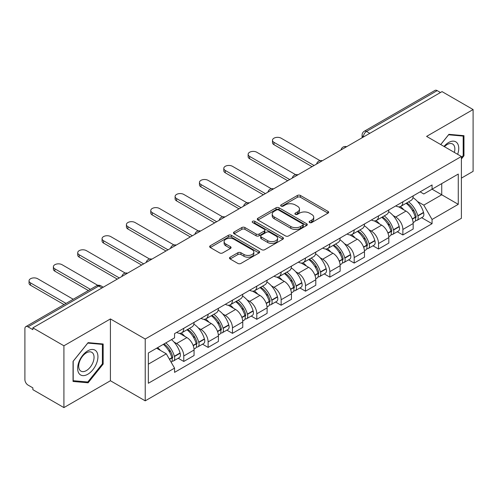<?xml version="1.0" encoding="UTF-8"?>
<svg xmlns="http://www.w3.org/2000/svg" width="498" height="498" viewBox="0 0 498 498"><rect width="100%" height="100%" fill="white"/><g stroke="black" fill="none" stroke-linecap="round" stroke-linejoin="round"><path stroke-width="0.75" d="M309.594 222.556A1.519 0.878 0 0 0 311.742 222.556L328.014 213.156A2.166 1.251 0 0 0 328.649 212.273A2.166 1.251 0 0 0 328.014 211.389L300.443 195.471A2.166 1.251 0 0 0 297.381 195.471L281.102 204.871A1.519 0.878 0 0 0 280.66 205.487A1.519 0.878 0 0 0 281.102 206.104A1.519 0.878 0 0 0 283.25 206.104L285.354 204.89A6.935 4.003 0 0 1 295.158 204.89L297.455 206.216A6.935 4.003 0 0 1 299.485 209.048A6.935 4.003 0 0 1 297.455 211.874L295.351 213.094A1.519 0.878 0 0 0 294.903 213.71A1.519 0.878 0 0 0 295.351 214.333A1.519 0.878 0 0 0 297.493 214.333L299.597 213.113A6.935 4.003 0 0 1 309.401 213.113L311.698 214.439A6.935 4.003 0 0 1 313.734 217.271A6.935 4.003 0 0 1 311.698 220.104L309.594 221.317A1.519 0.878 0 0 0 309.152 221.934A1.519 0.878 0 0 0 309.594 222.556L309.594 221.317M230.132 257.205A2.166 1.251 0 0 0 229.497 258.089A2.166 1.251 0 0 0 230.132 258.972L237.87 263.436A2.166 1.251 0 0 0 240.932 263.436L259.004 253.003A2.166 1.251 0 0 0 259.639 252.119A2.166 1.251 0 0 0 259.004 251.235L231.433 235.311A2.166 1.251 0 0 0 228.37 235.311L210.293 245.751A2.166 1.251 0 0 0 209.658 246.635A2.166 1.251 0 0 0 210.293 247.518L219.637 252.909A2.166 1.251 0 0 0 222.699 252.909L230.437 248.446A2.166 1.251 0 0 0 231.072 247.562A2.166 1.251 0 0 0 230.437 246.678L225.806 244.001A5.795 3.343 0 0 1 224.106 241.636A5.795 3.343 0 0 1 227.686 238.548A5.795 3.343 0 0 1 233.998 239.27L252.15 249.753A5.795 3.343 0 0 1 253.849 252.119A5.795 3.343 0 0 1 250.27 255.206A5.795 3.343 0 0 1 243.958 254.484L240.932 252.735A2.166 1.251 0 0 0 237.87 252.735L230.132 257.205L230.132 258.972M145.223 339.026L110.419 318.938L63.912 345.786L32.862 327.858L442.043 91.613L473.1 109.548L426.593 136.396L461.397 156.484L145.223 339.026L145.223 400.84L461.397 218.298L461.397 156.484M285.51 235.934A2.166 1.251 0 0 0 288.572 235.934L306.644 225.494A2.166 1.251 0 0 0 307.278 224.61A2.166 1.251 0 0 0 306.644 223.727L279.073 207.809A2.166 1.251 0 0 0 276.01 207.809L257.933 218.242A2.166 1.251 0 0 0 257.298 219.126A2.166 1.251 0 0 0 257.933 220.01L285.51 235.934M253.258 222.886A1.519 0.878 0 0 1 254.795 223.098L254.795 221.293L282.827 237.478A2.166 1.251 0 0 1 283.462 238.361A2.166 1.251 0 0 1 282.827 239.245L264.749 249.685A2.166 1.251 0 0 1 261.687 249.685L234.116 233.767L234.116 232A2.166 1.251 0 0 0 233.481 232.883A2.166 1.251 0 0 0 234.116 233.767M234.116 232L241.847 227.53A2.166 1.251 0 0 1 244.916 227.53L256.096 233.985A2.166 1.251 0 0 0 259.159 233.985L264.289 231.022A2.166 1.251 0 0 0 264.924 230.138A2.166 1.251 0 0 0 264.289 229.254L252.648 222.531A1.519 0.878 0 0 1 252.206 221.915A1.519 0.878 0 0 1 253.14 221.106A1.519 0.878 0 0 1 254.795 221.293M63.912 345.786L63.912 407.594L32.862 389.666L32.862 387.861L28.019 385.072A4.414 2.546 -120 0 1 24.9 379.663L24.9 328.668A4.414 2.546 -120 0 1 25.815 326.644L96.506 285.833A4.414 2.546 60 0 1 98.716 286.051L28.019 326.862A4.414 2.546 -120 0 0 25.815 326.644M461.397 178.11L473.1 171.356L473.1 109.548M63.912 407.594L110.419 380.746L145.223 400.84M32.862 327.858L32.862 329.657L28.019 326.862M369.79 133.333L366.509 131.441A4.414 2.546 60 0 0 364.306 131.223L434.997 90.406A4.414 2.546 60 0 1 437.207 90.624L366.509 131.441A4.414 2.546 120 0 0 363.391 136.844L363.391 137.025M440.481 92.516L437.207 90.624M402.876 201.808A10.153 5.864 60 0 1 400.772 206.365L411.068 200.42A10.153 5.864 -120 0 0 413.172 195.863M393.096 215.534L395.692 217.035A10.153 5.864 60 0 1 402.876 229.466L413.172 223.521A10.153 5.864 -120 0 0 405.995 211.09L398.624 206.832M413.172 223.521L413.172 229.018L402.876 234.963L397.286 231.738M400.772 206.365A10.153 5.864 60 0 1 395.773 205.904M402.876 229.466L402.876 234.963M378.53 215.864A10.153 5.864 60 0 1 376.426 220.421L386.728 214.476A10.153 5.864 -120 0 0 388.826 209.913M372.946 245.794L378.53 249.019L388.826 243.074L388.826 237.577A10.153 5.864 -120 0 0 381.649 225.146L374.278 220.888M376.426 220.421A10.153 5.864 60 0 1 371.427 219.96M368.75 229.59L371.352 231.091A10.153 5.864 60 0 1 378.53 243.522L378.53 249.019M354.184 229.92A10.153 5.864 60 0 1 352.08 234.477L362.382 228.526A10.153 5.864 -120 0 0 364.48 223.969M348.6 259.85L354.184 263.075L364.486 257.13L364.486 251.633A10.153 5.864 -120 0 0 357.303 239.196L349.932 234.944M352.08 234.477A10.153 5.864 60 0 1 347.081 234.016M344.411 243.647L347.006 245.147A10.153 5.864 60 0 1 354.184 257.578L354.184 263.075M329.838 243.976A10.153 5.864 60 0 1 327.734 248.533L338.036 242.582A10.153 5.864 -120 0 0 340.14 238.025M324.254 273.906L329.838 277.131L340.14 271.186L340.14 265.689A10.153 5.864 -120 0 0 332.957 253.252L325.586 249M327.734 248.533A10.153 5.864 60 0 1 322.735 248.072M320.065 257.703L322.66 259.203A10.153 5.864 60 0 1 329.838 271.634L329.838 277.131M305.492 258.026A10.153 5.864 60 0 1 303.388 262.589L313.69 256.638A10.153 5.864 -120 0 0 315.794 252.081M299.908 287.962L305.492 291.187L315.794 285.242L315.794 279.745A10.153 5.864 -120 0 0 308.617 267.308L301.24 263.056M303.388 262.589A10.153 5.864 60 0 1 298.395 262.129M295.719 271.759L298.314 273.259A10.153 5.864 60 0 1 305.492 285.69L305.492 291.187M281.146 272.082A10.153 5.864 60 0 1 279.048 276.639L289.344 270.694A10.153 5.864 -120 0 0 291.448 266.137M275.562 302.018L281.146 305.243L291.448 299.298L291.448 293.801A10.153 5.864 -120 0 0 284.271 281.364L276.894 277.106M279.048 276.639A10.153 5.864 60 0 1 274.049 276.185M271.373 285.815L273.968 287.309A10.153 5.864 60 0 1 281.146 299.746L281.146 305.243M256.8 286.138A10.153 5.864 60 0 1 254.702 290.695L264.998 284.75A10.153 5.864 -120 0 0 267.102 280.193M251.216 316.074L256.8 319.299L267.102 313.348L267.102 307.857A10.153 5.864 -120 0 0 259.925 295.42L252.554 291.162M254.702 290.695A10.153 5.864 60 0 1 249.703 290.241M247.027 299.871L249.623 301.365A10.153 5.864 60 0 1 256.8 313.802L256.8 319.299M232.46 300.194A10.153 5.864 60 0 1 230.356 304.751L240.652 298.806A10.153 5.864 -120 0 0 242.756 294.25M226.87 330.13L232.46 333.355L242.756 327.404L242.756 321.907A10.153 5.864 -120 0 0 235.579 309.476L228.209 305.218M230.356 304.751A10.153 5.864 60 0 1 225.357 304.297M222.681 313.921L225.277 315.421A10.153 5.864 60 0 1 232.46 327.858L232.46 333.355M208.114 314.25A10.153 5.864 60 0 1 206.01 318.807L216.313 312.862A10.153 5.864 -120 0 0 218.41 308.306M202.524 344.186L208.114 347.411L218.41 341.46L218.41 335.963A10.153 5.864 -120 0 0 211.233 323.532L203.863 319.274M206.01 318.807A10.153 5.864 60 0 1 201.011 318.353M198.335 327.977L200.937 329.477A10.153 5.864 60 0 1 208.114 341.914L208.114 347.411M183.768 328.307A10.153 5.864 60 0 1 181.664 332.863L191.967 326.918A10.153 5.864 -120 0 0 194.064 322.362M178.184 358.236L183.768 361.461L194.064 355.516L194.064 350.019A10.153 5.864 -120 0 0 186.887 337.588L179.517 333.33M181.664 332.863A10.153 5.864 60 0 1 176.666 332.409M173.995 342.033L176.591 343.533A10.153 5.864 60 0 1 183.768 355.97L183.768 361.461M420.119 191.848L423.786 193.971L458.272 174.057L441.732 183.606L441.732 194.78L423.786 205.139L417.442 201.478M148.342 364.169L166.288 353.804L174.561 368.134L148.342 383.267L148.342 352.995L174.561 337.856L174.561 333.623L432.059 184.957L432.059 189.19L458.272 204.329L432.059 219.469L423.786 205.139M458.272 174.057L458.272 204.329M174.561 368.134L174.561 372.367L432.059 223.702L432.059 219.469M461.397 158.962L463.968 155.762L463.968 135.68L448.91 134.336L440.705 144.544M110.419 318.938L110.419 380.746M73.044 381.462L88.102 382.806L103.161 364.069L103.161 343.994L88.102 342.643L73.044 361.38L73.044 381.462M166.288 353.804L156.615 348.22M421.632 217.682L432.059 223.702M463.19 155.308L463.968 155.762M86.515 381.885L88.102 382.806M102.383 363.621L103.161 364.069M310.198 222.768L311.698 221.903A6.935 4.003 0 0 0 313.734 219.076L313.734 217.271M299.485 209.048L299.485 210.847A6.935 4.003 0 0 1 297.455 213.679L295.955 214.545M327.983 213.175L300.443 197.27A2.166 1.251 0 0 0 297.381 197.27L281.706 206.321M306.619 225.513L279.073 209.608A2.166 1.251 0 0 0 276.01 209.608L257.964 220.029M302.815 225.233A1.519 0.878 0 0 0 303.263 224.61A1.519 0.878 0 0 0 302.815 223.994L278.612 210.019A1.519 0.878 0 0 0 276.471 210.019L274.249 211.301A6.935 4.003 0 0 0 272.219 214.134A6.935 4.003 0 0 0 274.249 216.96L290.788 226.515A6.935 4.003 0 0 0 300.593 226.515L302.815 225.233L302.815 227.032A1.519 0.878 0 0 0 303.263 226.416L303.263 224.61M272.219 214.134L272.219 215.933A6.935 4.003 0 0 0 274.249 218.765L274.249 216.96M302.815 227.032L300.593 228.314A6.935 4.003 0 0 1 290.788 228.314L274.249 218.765M234.141 233.78L241.847 229.335L241.847 227.53M264.924 230.138L264.924 231.944A2.166 1.251 0 0 1 264.289 232.827L259.159 235.791A2.166 1.251 0 0 1 256.096 235.791L244.916 229.335A2.166 1.251 0 0 0 241.847 229.335M254.795 223.098L282.796 239.264M267.7 240.683A5.795 3.343 0 0 0 274.012 241.412A5.795 3.343 0 0 0 277.591 238.318A5.795 3.343 0 0 0 275.892 235.952L269.499 232.261A2.166 1.251 0 0 0 266.436 232.261L261.307 235.224A2.166 1.251 0 0 0 260.672 236.108A2.166 1.251 0 0 0 261.307 236.992L267.7 240.683L267.7 242.489A5.795 3.343 0 0 0 274.012 243.211A5.795 3.343 0 0 0 277.591 240.123L277.591 238.318M260.672 236.108L260.672 237.913A2.166 1.251 0 0 0 261.307 238.797L261.307 236.992M267.7 242.489L261.307 238.797M253.849 252.119L253.849 253.918A5.795 3.343 0 0 1 250.27 257.012A5.795 3.343 0 0 1 243.958 256.283L240.932 254.54A2.166 1.251 0 0 0 237.87 254.54L230.163 258.985M224.106 241.636L224.106 243.441A5.795 3.343 0 0 0 225.806 245.807L225.806 244.001M230.412 248.465L225.806 245.807M259.004 251.235L259.004 253.003L231.433 237.116A2.166 1.251 0 0 0 228.37 237.116L210.324 247.537M406.704 202.941A13.907 8.03 60 0 1 406.773 202.979A13.907 8.03 60 0 1 415.923 215.453L416.004 215.746A2.702 1.562 60 0 1 415.581 217.869A2.702 1.562 60 0 1 415.519 217.9M320.021 160.642L281.146 138.195A5.073 2.932 -0 0 0 275.618 137.56A5.073 2.932 -0 0 0 272.481 140.268A5.073 2.932 -0 0 0 273.968 142.341L273.968 144.681A5.073 2.932 180 0 1 272.481 142.615L272.481 140.268M406.094 203.29A16.77 9.686 60 0 1 415.313 217.128L415.394 217.414A5.571 3.218 60 0 1 414.517 221.791L413.128 222.594M415.469 220.558A5.571 3.218 -120 0 0 417.013 220.353A5.571 3.218 -120 0 0 417.897 215.976L417.81 215.69A16.77 9.686 -120 0 0 408.597 201.846M412.96 197.644A16.77 9.686 60 0 1 423.505 212.397L423.593 212.69A5.571 3.218 60 0 1 422.709 217.06L417.013 220.353M312.047 166.668L273.968 144.681M400.373 206.558A16.77 9.686 60 0 1 403.878 209.863M314.076 165.498L273.968 142.341M412.033 209.888L414.174 211.121M457.643 154.318A14.342 8.285 120 0 0 457.382 143.306A14.342 8.285 120 0 0 444.004 146.443M454.357 152.419A10.863 6.269 120 0 0 453.827 145.142A10.863 6.269 120 0 0 452.607 144.009A10.863 6.269 120 0 0 444.446 146.698M440.736 144.557L448.598 134.777L463.19 136.085L463.19 155.538L461.397 157.773M462.225 135.524L463.19 136.085M96.575 351.619A14.342 8.285 120 0 0 82.718 355.329A14.342 8.285 120 0 0 79.008 373.475A14.342 8.285 120 0 0 92.865 369.759A14.342 8.285 120 0 0 96.575 351.619M93.02 353.449A10.863 6.269 120 0 0 91.8 352.316A10.863 6.269 120 0 0 81.691 357.39A10.863 6.269 120 0 0 79.717 369.995A10.863 6.269 120 0 0 80.937 371.128A10.863 6.269 120 0 0 91.047 366.061A10.863 6.269 120 0 0 93.02 353.449M87.791 381.997L73.2 380.696L73.2 361.243L87.791 343.091L102.383 344.392L102.383 363.845L87.791 381.997M101.418 343.832L102.383 344.392M382.358 216.991A13.907 8.03 60 0 1 382.433 217.035A13.907 8.03 60 0 1 391.577 229.51L391.658 229.802A2.702 1.562 60 0 1 391.235 231.925A2.702 1.562 60 0 1 391.173 231.956M295.675 174.692L256.8 152.251A5.073 2.932 -0 0 0 251.272 151.616A5.073 2.932 -0 0 0 248.135 154.324A5.073 2.932 -0 0 0 249.623 156.397L249.623 158.738A5.073 2.932 180 0 1 248.135 156.665L248.135 154.324M381.754 217.346A16.77 9.686 60 0 1 390.967 231.184L391.055 231.47A5.571 3.218 60 0 1 390.171 235.847L388.789 236.65M391.123 234.614A5.571 3.218 -120 0 0 392.667 234.409A5.571 3.218 -120 0 0 393.551 230.032L393.464 229.74A16.77 9.686 -120 0 0 384.251 215.902M388.621 211.7A16.77 9.686 60 0 1 399.166 226.453L399.247 226.739A5.571 3.218 60 0 1 398.363 231.116L392.667 234.409M287.701 180.724L249.623 158.738M376.034 220.614A16.77 9.686 60 0 1 379.532 223.919M289.73 179.554L249.623 156.397M387.687 223.944L389.828 225.177M358.012 231.047A13.907 8.03 60 0 1 358.087 231.091A13.907 8.03 60 0 1 367.231 243.566L367.319 243.852A2.702 1.562 60 0 1 366.889 245.975A2.702 1.562 60 0 1 366.827 246.012M271.329 188.748L232.46 166.307A5.073 2.932 -0 0 0 226.926 165.672A5.073 2.932 -0 0 0 223.795 168.38A5.073 2.932 -0 0 0 225.277 170.453L225.277 172.794A5.073 2.932 180 0 1 223.795 170.721L223.795 168.38M357.408 231.402A16.77 9.686 60 0 1 366.621 245.24L366.709 245.526A5.571 3.218 60 0 1 365.825 249.903L364.443 250.706M366.777 248.67A5.571 3.218 -120 0 0 368.321 248.465A5.571 3.218 -120 0 0 369.205 244.088L369.124 243.796A16.77 9.686 -120 0 0 359.905 229.958M364.275 225.756A16.77 9.686 60 0 1 374.82 240.509L374.901 240.795A5.571 3.218 60 0 1 374.017 245.172L368.321 248.465M263.355 194.78L225.277 172.794M351.688 234.67A16.77 9.686 60 0 1 355.186 237.976M265.384 193.61L225.277 170.453M363.341 238L365.482 239.233M333.672 245.103A13.907 8.03 60 0 1 333.741 245.147A13.907 8.03 60 0 1 342.885 257.622L342.973 257.908A2.702 1.562 60 0 1 342.543 260.031A2.702 1.562 60 0 1 342.481 260.068M246.983 202.804L208.114 180.363A5.073 2.932 -0 0 0 202.58 179.728A5.073 2.932 -0 0 0 199.449 182.436A5.073 2.932 -0 0 0 200.937 184.509L200.937 186.85A5.073 2.932 180 0 1 199.449 184.777L199.449 182.436M333.062 245.458A16.77 9.686 60 0 1 342.282 259.296L342.363 259.583A5.571 3.218 60 0 1 341.479 263.959L340.097 264.762M342.431 262.726A5.571 3.218 -120 0 0 343.975 262.514A5.571 3.218 -120 0 0 344.859 258.145L344.778 257.852A16.77 9.686 -120 0 0 335.559 244.014M339.929 239.812A16.77 9.686 60 0 1 350.474 254.565L350.555 254.852A5.571 3.218 60 0 1 349.677 259.228L343.975 262.514M239.009 208.836L200.937 186.85M327.342 248.726A16.77 9.686 60 0 1 330.846 252.032M241.038 207.666L200.937 184.509M339.001 252.056L341.136 253.289M309.326 259.159A13.907 8.03 60 0 1 309.395 259.203A13.907 8.03 60 0 1 318.546 271.678L318.627 271.964A2.702 1.562 60 0 1 318.197 274.087A2.702 1.562 60 0 1 318.135 274.118M222.637 216.86L183.768 194.419A5.073 2.932 -0 0 0 178.234 193.784A5.073 2.932 -0 0 0 175.103 196.492A5.073 2.932 -0 0 0 176.591 198.565L176.591 200.906A5.073 2.932 180 0 1 175.103 198.833L175.103 196.492M308.716 259.514A16.77 9.686 60 0 1 317.936 273.352L318.017 273.639A5.571 3.218 60 0 1 317.139 278.015L315.751 278.818M318.091 276.782A5.571 3.218 -120 0 0 319.635 276.571A5.571 3.218 -120 0 0 320.513 272.201L320.432 271.908A16.77 9.686 -120 0 0 311.213 258.07M315.583 253.862A16.77 9.686 60 0 1 326.128 268.621L326.209 268.908A5.571 3.218 60 0 1 325.331 273.284L319.635 276.571M214.669 222.892L176.591 200.906M302.996 262.782A16.77 9.686 60 0 1 306.5 266.088M216.692 221.716L176.591 198.565M314.655 266.113L316.79 267.345M284.981 273.215A13.907 8.03 60 0 1 285.049 273.259A13.907 8.03 60 0 1 294.2 285.734L294.281 286.02A2.702 1.562 60 0 1 293.851 288.143A2.702 1.562 60 0 1 293.795 288.174M198.297 230.916L159.422 208.475A5.073 2.932 -0 0 0 153.888 207.84A5.073 2.932 -0 0 0 150.757 210.548A5.073 2.932 -0 0 0 152.245 212.621L152.245 214.962A5.073 2.932 180 0 1 150.757 212.889L150.757 210.548M284.37 273.57A16.77 9.686 60 0 1 293.59 287.408L293.671 287.695A5.571 3.218 60 0 1 292.793 292.071L291.405 292.868M293.745 290.838A5.571 3.218 -120 0 0 295.289 290.627A5.571 3.218 -120 0 0 296.167 286.25L296.086 285.964A16.77 9.686 -120 0 0 286.867 272.126M291.237 267.918A16.77 9.686 60 0 1 301.782 282.677L301.863 282.964A5.571 3.218 60 0 1 300.985 287.34L295.289 290.627M190.323 236.948L152.245 214.962M278.65 276.838A16.77 9.686 60 0 1 282.154 280.144M192.353 235.772L152.245 212.621M290.309 280.169L292.444 281.401M260.635 287.271A13.907 8.03 60 0 1 260.703 287.309A13.907 8.03 60 0 1 269.854 299.79L269.935 300.076A2.702 1.562 60 0 1 269.505 302.199A2.702 1.562 60 0 1 269.449 302.23M173.951 244.972L135.076 222.531A5.073 2.932 -0 0 0 129.548 221.896A5.073 2.932 -0 0 0 126.411 224.604A5.073 2.932 -0 0 0 127.899 226.677L127.899 229.018A5.073 2.932 180 0 1 126.411 226.945L126.411 224.604M260.024 287.62A16.77 9.686 60 0 1 269.244 301.464L269.325 301.751A5.571 3.218 60 0 1 268.447 306.127L267.059 306.924M269.399 304.894A5.571 3.218 -120 0 0 270.943 304.683A5.571 3.218 -120 0 0 271.821 300.306L271.74 300.02A16.77 9.686 -120 0 0 262.521 286.182M266.891 281.974A16.77 9.686 60 0 1 277.436 296.733L277.517 297.02A5.571 3.218 60 0 1 276.639 301.396L270.943 304.683M165.977 250.998L127.899 229.018M254.304 290.894A16.77 9.686 60 0 1 257.808 294.2M168.007 249.828L127.899 226.677M265.963 294.225L268.105 295.457M236.289 301.327A13.907 8.03 60 0 1 236.357 301.365A13.907 8.03 60 0 1 245.508 313.846L245.589 314.132A2.702 1.562 60 0 1 245.165 316.255A2.702 1.562 60 0 1 245.103 316.286M149.605 259.028L110.73 236.587A5.073 2.932 -0 0 0 105.203 235.952A5.073 2.932 -0 0 0 102.065 238.66A5.073 2.932 -0 0 0 103.553 240.733L103.553 243.074A5.073 2.932 180 0 1 102.065 241.001L102.065 238.66M235.679 301.676A16.77 9.686 60 0 1 244.898 315.52L244.979 315.807A5.571 3.218 60 0 1 244.101 320.183L242.713 320.98M245.053 318.95A5.571 3.218 -120 0 0 246.597 318.739A5.571 3.218 -120 0 0 247.475 314.363L247.394 314.076A16.77 9.686 -120 0 0 238.181 300.238M242.545 296.03A16.77 9.686 60 0 1 253.09 310.789L253.177 311.076A5.571 3.218 60 0 1 252.293 315.452L246.597 318.739M141.631 265.054L103.553 243.074M229.958 304.95A16.77 9.686 60 0 1 233.462 308.256M143.661 263.884L103.553 240.733M241.617 308.281L243.759 309.513M211.943 315.383A13.907 8.03 60 0 1 212.011 315.421A13.907 8.03 60 0 1 221.162 327.902L221.243 328.188A2.702 1.562 60 0 1 220.819 330.311A2.702 1.562 60 0 1 220.757 330.342M125.259 273.085L86.384 250.643A5.073 2.932 -0 0 0 80.857 250.008A5.073 2.932 -0 0 0 77.719 252.716A5.073 2.932 -0 0 0 79.207 254.783L79.207 257.13A5.073 2.932 180 0 1 77.719 255.057L77.719 252.716M211.339 315.732A16.77 9.686 60 0 1 220.552 329.57L220.633 329.863A5.571 3.218 60 0 1 219.755 334.239L218.367 335.036M220.707 333.006A5.571 3.218 -120 0 0 222.251 332.795A5.571 3.218 -120 0 0 223.135 328.419L223.048 328.132A16.77 9.686 -120 0 0 213.835 314.294M218.199 310.086A16.77 9.686 60 0 1 228.744 324.845L228.831 325.132A5.571 3.218 60 0 1 227.947 329.508L222.251 332.795M117.285 279.11L79.207 257.13M205.618 319.006A16.77 9.686 60 0 1 209.116 322.312M119.315 277.94L79.207 254.783M217.271 322.33L219.413 323.569M187.597 329.439A13.907 8.03 60 0 1 187.671 329.477A13.907 8.03 60 0 1 196.816 341.958L196.897 342.244A2.702 1.562 60 0 1 196.473 344.367A2.702 1.562 60 0 1 196.411 344.398M97.795 285.335L62.045 264.699A5.073 2.932 -0 0 0 56.511 264.065A5.073 2.932 -0 0 0 53.379 266.766A5.073 2.932 -0 0 0 54.861 268.839L54.861 271.186A5.073 2.932 180 0 1 53.379 269.113L53.379 266.766M186.993 329.788A16.77 9.686 60 0 1 196.206 343.626L196.293 343.919A5.571 3.218 60 0 1 195.409 348.295L194.027 349.092M196.361 347.062A5.571 3.218 -120 0 0 197.905 346.851A5.571 3.218 -120 0 0 198.789 342.475L198.708 342.188A16.77 9.686 -120 0 0 189.489 328.35M193.859 324.142A16.77 9.686 60 0 1 204.404 338.901L204.485 339.188A5.571 3.218 60 0 1 203.601 343.564L197.905 346.851M88.37 290.527L54.861 271.186M181.272 333.056A16.77 9.686 60 0 1 184.77 336.368M90.399 289.357L54.861 268.839M192.925 336.387L195.067 337.625M164.004 343.95A13.907 8.03 60 0 1 172.47 356.008L172.557 356.3A2.702 1.562 60 0 1 172.127 358.423A2.702 1.562 60 0 1 172.065 358.454M73.231 299.267L37.699 278.749A5.073 2.932 -0 0 0 32.165 278.114A5.073 2.932 -0 0 0 29.033 280.822A5.073 2.932 -0 0 0 30.521 282.895L30.521 285.242A5.073 2.932 180 0 1 29.033 283.169L29.033 280.822M163.3 344.361A16.77 9.686 60 0 1 171.866 357.682L171.947 357.975A5.571 3.218 60 0 1 171.181 362.276M172.015 361.118A5.571 3.218 -120 0 0 173.559 360.907A5.571 3.218 -120 0 0 174.443 356.531L174.362 356.244A16.77 9.686 -120 0 0 165.797 342.917M171.493 339.63A16.77 9.686 60 0 1 180.058 352.951L180.139 353.244A5.571 3.218 60 0 1 179.255 357.62L173.559 360.907M64.024 304.583L30.521 285.242M157.598 347.648A16.77 9.686 60 0 1 160.431 350.424M66.053 303.413L30.521 282.895M168.585 350.443L170.721 351.681M363.546 136.938L363.391 136.844A4.414 2.546 0 0 1 362.096 135.045L362.096 137.772M208.114 341.914L218.41 335.963M232.46 327.858L242.756 321.907M256.8 313.802L267.102 307.857M281.146 299.746L291.448 293.801M305.492 285.69L315.794 279.745M329.838 271.634L340.14 265.689M354.184 257.578L364.486 251.633M378.53 243.522L388.826 237.577M183.768 355.97L194.064 350.019M176.591 343.533L186.887 337.588M200.937 329.477L211.233 323.532M225.277 315.421L235.579 309.476M249.623 301.365L259.925 295.42M273.968 287.309L284.271 281.364M298.314 273.259L308.617 267.308M322.66 259.203L332.957 253.252M347.006 245.147L357.303 239.196M371.352 231.091L381.649 225.146M395.692 217.035L405.995 211.09M346.266 146.916A4.414 2.546 120 0 0 344.311 148.037M321.92 160.972A4.414 2.546 120 0 0 319.971 162.093M297.574 175.022A4.414 2.546 120 0 0 295.625 176.149M273.228 189.078A4.414 2.546 120 0 0 271.279 190.205M248.882 203.134A4.414 2.546 120 0 0 246.933 204.261M224.536 217.19A4.414 2.546 120 0 0 222.587 218.317M200.19 231.246A4.414 2.546 120 0 0 198.241 232.373M175.844 245.302A4.414 2.546 120 0 0 173.895 246.429M151.504 259.358A4.414 2.546 120 0 0 149.556 260.485M127.158 273.414A4.414 2.546 120 0 0 125.21 274.541M101.99 287.944L98.716 286.051A4.414 2.546 120 0 1 100.92 285.833A4.414 4.414 0 0 0 96.506 285.833M311.698 221.903L311.698 220.104M295.351 214.333L295.351 213.094M297.455 213.679L297.455 211.874M281.102 206.104L281.102 204.871M297.381 197.27L297.381 195.471M300.443 197.27L300.443 195.471M328.014 213.156L328.014 211.389M257.933 220.01L257.933 218.242M276.01 209.608L276.01 207.809M279.073 209.608L279.073 207.809M306.644 225.494L306.644 223.727M290.788 228.314L290.788 226.515M300.593 228.314L300.593 226.515M244.916 229.335L244.916 227.53M256.096 235.791L256.096 233.985M259.159 235.791L259.159 233.985M264.289 232.827L264.289 231.022M282.827 239.245L282.827 237.478M237.87 254.54L237.87 252.735M240.932 254.54L240.932 252.735M243.958 256.283L243.958 254.484M230.437 248.446L230.437 246.678M210.293 247.518L210.293 245.751M228.37 237.116L228.37 235.311M231.433 237.116L231.433 235.311M412.344 219.176L415.394 217.414M417.897 215.976L423.593 212.69M417.81 215.69L423.505 212.397M415.307 217.109L416.141 216.63M412.244 218.902L415.313 217.128M387.998 233.232L391.055 231.47M393.551 230.032L399.247 226.739M393.464 229.74L399.166 226.453M390.961 231.165L391.795 230.686M387.898 232.958L390.967 231.184M363.658 247.288L366.709 245.526M369.205 244.088L374.901 240.795M369.124 243.796L374.82 240.509M363.552 247.014L367.449 244.742M339.312 261.344L342.363 259.583M344.859 258.145L350.555 254.852M344.778 257.852L350.474 254.565M342.275 259.277L343.103 258.798M339.206 261.07L342.282 259.296M314.966 275.4L318.017 273.639M320.513 272.201L326.209 268.908M320.432 271.908L326.128 268.621M314.861 275.126L318.757 272.848M290.62 289.456L293.671 287.695M296.167 286.25L301.863 282.964M296.086 285.964L301.782 282.677M293.583 287.383L294.411 286.904M290.515 289.182L293.59 287.408M266.274 303.512L269.325 301.751M271.821 300.306L277.517 297.02M271.74 300.02L277.436 296.733M269.237 301.439L270.065 300.96M266.175 303.238L269.244 301.464M241.928 317.568L244.979 315.807M247.475 314.363L253.177 311.076M247.394 314.076L253.09 310.789M244.892 315.495L245.726 315.016M241.829 317.288L244.898 315.52M217.582 331.624L220.633 329.863M223.135 328.419L228.831 325.132M223.048 328.132L228.744 324.845M220.546 329.552L221.38 329.072M217.483 331.344L220.552 329.57M193.236 345.68L196.293 343.919M198.789 342.475L204.485 339.188M198.708 342.188L204.404 338.901M193.137 345.4L197.034 343.128M169.507 359.382L171.947 357.975M174.443 356.531L180.139 353.244M174.362 356.244L180.058 352.951M171.86 357.664L172.688 357.184M169.364 359.126L171.866 357.682M346.639 146.698A4.414 4.414 0 0 0 340.974 149.966M322.293 160.754A4.414 4.414 0 0 0 316.628 164.023M297.947 174.81A4.414 4.414 0 0 0 292.282 178.079M273.601 188.867A4.414 4.414 0 0 0 267.936 192.135M249.255 202.923A4.414 4.414 0 0 0 243.59 206.191M224.909 216.972A4.414 4.414 0 0 0 219.251 220.247M200.57 231.028A4.414 4.414 0 0 0 194.905 234.303M176.224 245.084A4.414 4.414 0 0 0 170.559 248.359M151.878 259.141A4.414 4.414 0 0 0 146.213 262.409M127.532 273.197A4.414 4.414 0 0 0 121.867 276.465M103.285 287.197L100.92 285.833M364.306 131.223A4.414 4.414 0 0 0 362.096 135.045"/></g></svg>
